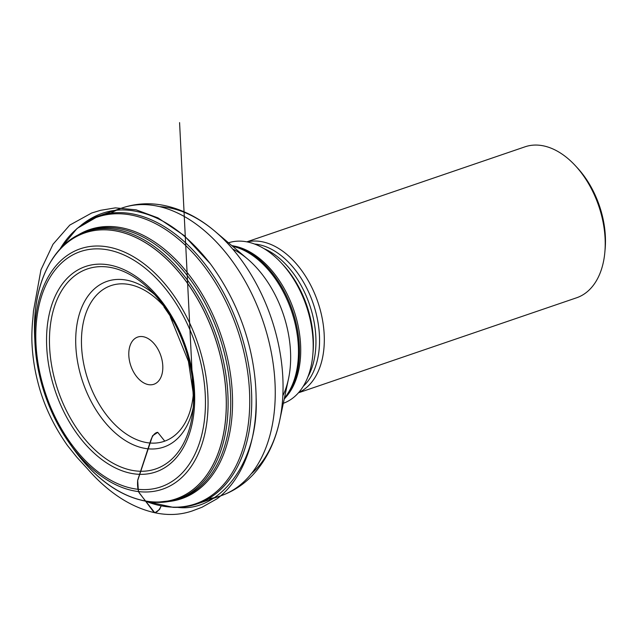 <?xml version="1.0" encoding="UTF-8"?>
<svg xmlns="http://www.w3.org/2000/svg" width="637" height="637" viewBox="0 0 637 637"><rect width="100%" height="100%" fill="white"/><g stroke="black" fill="none" stroke-linecap="round" stroke-linejoin="round"><path stroke-width="0.96" d="M141.549 336.519A24.947 15.829 71.1 0 1 162.276 361.322A24.947 15.829 71.1 0 1 150.061 384.804A24.947 15.829 71.1 0 1 129.327 360.001A24.947 15.829 71.1 0 1 141.549 336.519M231.757 245.563A86.051 54.623 71.1 0 1 271.768 272.413A86.051 54.623 71.1 0 1 299.43 353.392A86.051 54.623 71.1 0 1 284.213 399.112M228.5 242.801A84.809 53.826 71.1 0 1 240.874 241.152A84.809 53.826 71.1 0 1 281.546 263.177A84.809 53.826 71.1 0 1 312.823 354.713A84.809 53.826 71.1 0 1 283.33 403.293M247.164 241.909A79.768 50.634 71.1 0 1 256.273 241.057A79.768 50.634 71.1 0 1 319.909 308.674A79.768 50.634 71.1 0 1 298.634 392.575M298.427 392.814L576.604 297.782A79.768 50.634 -108.9 0 0 604.879 251.902A79.768 50.634 -108.9 0 0 575.466 165.803A79.768 50.634 -108.9 0 0 537.206 145.085A79.768 50.634 -108.9 0 0 525.031 146.813L246.853 241.845M576.533 166.974A74.784 47.464 71.1 0 1 577.576 168.088A74.784 47.464 71.1 0 1 605.15 248.804A74.784 47.464 71.1 0 1 605.007 250.325M157.498 432.324C154.807 432.857 152.561 435.509 150.762 440.286L137.688 480.155C137.226 486.127 137.863 490.546 139.599 493.404L154.759 512.713C157.196 512.204 159.338 509.926 161.169 505.889L159.576 509.481L154.966 512.721L153.748 512.068L138.412 491.653L137.703 480.505L152.569 435.748L157.761 432.38L164.752 441.13M177.604 507.363C218.292 512.793 259.076 463.664 256.13 397.528C255.397 352.524 240.77 305.155 210.377 263.829C188.488 235.897 165.461 218.81 141.318 212.575C119.366 206.603 99.332 210.799 81.21 225.156M164.553 306.938A82.277 52.226 -108.9 0 0 81.878 332.116A82.277 52.226 -108.9 0 0 151.614 443.113A82.277 52.226 -108.9 0 0 193.505 391.683M193.21 407.632A87.58 55.594 71.1 0 1 150.388 448.974A87.58 55.594 71.1 0 1 75.739 337.793A87.58 55.594 71.1 0 1 154.56 294.501M103.513 266.664A105.67 67.076 -108.9 0 0 51.756 366.148A105.67 67.076 -108.9 0 0 139.583 471.229A105.67 67.076 -108.9 0 0 192.478 414.289A105.67 67.076 -108.9 0 0 149.91 289.684A105.67 67.076 -108.9 0 0 103.513 266.664M102.111 264.172A108.561 68.907 71.1 0 1 192 424.282A108.561 68.907 71.1 0 1 67.817 419.313A108.561 68.907 71.1 0 1 102.111 264.172M99.42 248.9A124.342 78.924 -108.9 0 0 60.141 426.583A124.342 78.924 -108.9 0 0 202.367 432.284A124.342 78.924 -108.9 0 0 99.42 248.9M71.296 445.757A140.586 89.236 -108.9 0 0 73.056 448.281A140.586 89.236 -108.9 0 0 154.385 502.004A140.586 89.236 -108.9 0 0 224.598 378.489A140.586 89.236 -108.9 0 0 118.657 231.486A140.586 89.236 -108.9 0 0 34.653 335.866A140.586 89.236 -108.9 0 0 183.034 495.936A140.586 89.236 -108.9 0 0 173.479 265.971A140.586 89.236 -108.9 0 0 34.653 335.866A140.586 89.236 -108.9 0 0 34.804 338.94M56.072 254.067A141.406 89.753 71.1 0 1 82.46 233.007C51.151 245.532 32.272 286.961 34.653 335.866L34.9 341.838C36.954 378.943 48.523 412.8 69.592 443.408A127.018 80.62 71.1 0 1 34.9 341.838A127.018 80.62 71.1 0 1 99.722 246.049A127.018 80.62 71.1 0 1 205.289 372.358A127.018 80.62 71.1 0 1 143.078 491.947A127.018 80.62 71.1 0 1 69.592 443.408L73.056 448.281A140.586 89.236 -108.9 0 0 225.625 418.62A140.586 89.236 -108.9 0 0 92.484 230.881A140.586 89.236 -108.9 0 0 73.056 448.281C97.779 482.169 125.21 500.212 155.348 502.418L173.805 500.395A141.406 89.753 71.1 0 1 155.778 502.362A141.406 89.753 71.1 0 1 140.044 499.87M84.88 231.995L82.46 233.007A141.406 89.753 71.1 0 1 107.518 228.627A141.406 89.753 71.1 0 1 222.17 355.597A141.406 89.753 71.1 0 1 173.805 500.395L176.338 499.711A141.573 89.865 -108.9 0 0 224.765 354.729A141.573 89.865 -108.9 0 0 109.97 227.616A141.573 89.865 -108.9 0 0 84.88 231.995A141.573 89.865 -108.9 0 0 83.678 232.513M175.064 500.037A141.573 89.865 -108.9 0 0 176.338 499.711M77.897 235.133A142.186 90.247 71.1 0 1 111.276 226.541A142.186 90.247 71.1 0 1 228.15 361.171A142.186 90.247 71.1 0 1 168.893 501.494M208.466 498.699A152.147 96.577 -108.9 0 0 220.633 495.881L197.12 503.915C189.452 506.526 181.434 507.665 173.057 507.331L146.263 501.43A151.534 96.187 -108.9 0 0 172.237 507.14A151.534 96.187 -108.9 0 0 246.447 364.475A151.534 96.187 -108.9 0 0 120.512 213.793A151.534 96.187 -108.9 0 0 60.045 249.019L77.093 228.42L98.743 215.951A152.147 96.577 71.1 0 1 239.321 328.716A152.147 96.577 71.1 0 1 197.12 503.915A152.147 96.577 71.1 0 1 173.901 507.203A152.147 96.577 71.1 0 1 173.16 507.171M77.802 228.038A152.147 96.577 71.1 0 1 98.743 215.951L122.256 207.917A152.147 96.577 -108.9 0 0 110.91 213.132M282.82 395.84A92.341 58.612 -108.9 0 0 288.529 378.72L279.691 420.476C275.455 440.772 267.333 457.995 255.318 472.144C245.691 483.252 234.129 491.167 220.633 495.881A152.147 96.577 -108.9 0 0 262.834 320.682A152.147 96.577 -108.9 0 0 122.256 207.917C135.824 203.394 149.806 202.574 164.219 205.472C182.381 209.318 199.341 217.965 215.107 231.43A145.865 92.588 71.1 0 1 279.691 420.476A145.865 92.588 71.1 0 1 251.074 473.968M159.744 206.627A145.865 92.588 71.1 0 1 215.107 231.43L247.642 259.052A92.341 58.612 -108.9 0 0 232.664 249.003M288.529 378.72A92.341 58.612 -108.9 0 0 247.642 259.052M232.585 246.264A86.051 54.623 71.1 0 1 291.459 310.904A86.051 54.623 71.1 0 1 284.436 398.053M234.121 246.057A84.809 53.826 71.1 0 1 293.808 310.1A84.809 53.826 71.1 0 1 285.782 397.273M312.934 353.328A80.405 51.04 -108.9 0 0 313.054 351.982A80.405 51.04 -108.9 0 0 283.409 265.191A80.405 51.04 -108.9 0 0 282.486 264.204M264.052 248.645A78.072 49.551 71.1 0 1 309.582 304.709A78.072 49.551 71.1 0 1 307.878 376.913M303.204 386.356A78.072 49.551 -108.9 0 0 313.189 303.483A78.072 49.551 -108.9 0 0 254.577 244.035M192.286 378.768L193.552 401.74M193.552 401.668L179.578 122.607L193.091 392.328L188.441 361.41L170.246 316.7L173.901 321.948M172.874 320.093L171.99 318.548M171.672 317.998L163.9 306.787L171.472 317.871M210.377 263.829L184.157 235.563L157.976 217.886L136.167 209.852L115.377 207.869L100.622 210.306L91.696 212.997L69.783 225.092L52.99 244.282L40.943 269.849L33.49 310.92L32.758 319.822C32.718 319.32 31.38 332.633 32.033 344.283C32.718 357.166 34.613 369.611 37.726 381.619C43.197 403.778 53.11 425.078 67.466 445.51L76.966 457.366L87.444 468.76C92.62 474.748 97.947 480.155 103.417 484.988C119.78 499.464 136.891 508.708 154.759 512.713C167.961 515.572 180.51 514.967 192.382 510.898L202.009 507.251L217.169 498.707C230.809 488.38 241.136 473.108 248.151 452.891C253.908 435.78 256.56 416.797 256.098 395.935L256.13 397.528M192.478 414.289C198.895 373.29 180.072 318.189 149.91 289.684M283.409 265.191L281.546 263.177M313.054 351.982L312.823 354.713M577.576 168.088L575.466 165.803M605.15 248.804L604.879 251.902"/></g></svg>
